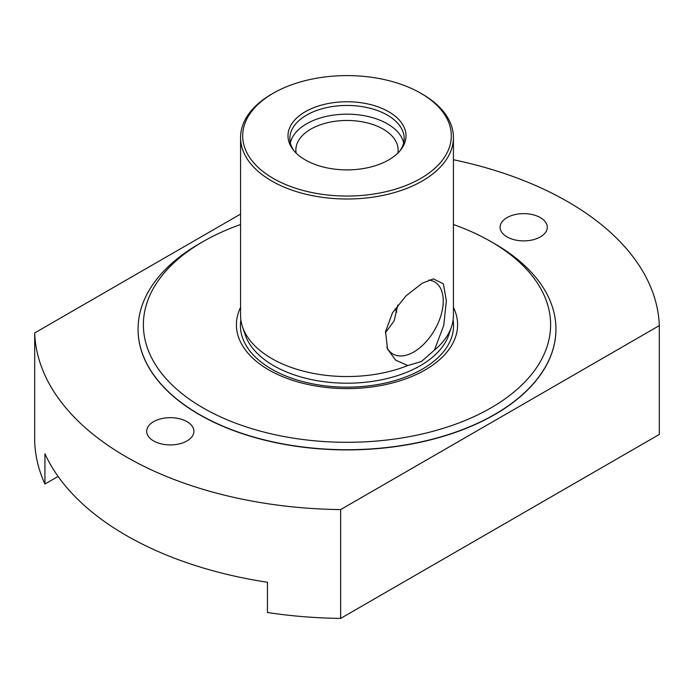 <?xml version="1.0" encoding="UTF-8"?>
<svg xmlns="http://www.w3.org/2000/svg" width="694" height="694" viewBox="0 0 694 694"><rect width="100%" height="100%" fill="white"/><g stroke="black" fill="none" stroke-linecap="round" stroke-linejoin="round"><path stroke-width="1.04" d="M186.99 440.933A23.605 13.628 180 0 1 161.268 443.882A23.605 13.628 180 0 1 146.703 431.295A23.605 13.628 180 0 1 153.608 421.666A23.605 13.628 180 0 1 179.33 418.708A23.605 13.628 180 0 1 193.904 431.295A23.605 13.628 180 0 1 186.99 440.933M540.392 236.897A23.605 13.628 180 0 1 514.67 239.855A23.605 13.628 180 0 1 500.096 227.259A23.605 13.628 180 0 1 507.01 217.63A23.605 13.628 180 0 1 532.732 214.672A23.605 13.628 180 0 1 547.297 227.259A23.605 13.628 180 0 1 540.392 236.897M240.566 224.526A203.62 117.555 0 0 0 203.021 241.625A203.62 117.555 0 0 0 203.021 407.872A203.62 117.555 0 0 0 490.979 407.872A203.62 117.555 0 0 0 490.979 241.625A203.62 117.555 0 0 0 453.434 224.526M199.256 243.794L203.021 241.625L199.256 243.794A208.937 120.626 0 0 0 138.063 329.095A208.937 120.626 0 0 0 267.043 440.534A208.937 120.626 0 0 0 494.744 414.387A208.937 120.626 0 0 0 555.937 329.095A208.937 120.626 0 0 0 494.744 243.794L490.979 241.625M422.264 181.004A106.434 61.454 0 0 0 453.434 137.551A106.434 61.454 0 0 0 422.264 94.098L420.764 93.239A104.317 60.231 0 0 0 273.236 93.239L271.736 94.098A106.434 61.454 0 0 0 240.566 137.551A106.434 61.454 0 0 0 306.271 194.32A106.434 61.454 0 0 0 422.264 181.004M434.383 350.175L421.466 361.513L407.76 365.547L395.58 360.108L387.521 348.995L385.552 331.541L392.431 312.933L406.016 295.844L422.264 283.204L433.342 278.901L443.362 283.785L446.346 300.684L443.778 325.339L434.383 350.175A106.434 61.454 180 0 0 451.508 326.735A106.434 61.454 180 0 0 453.434 315.093L453.434 137.551M428.875 280.055A41.649 24.047 -60 0 1 434.618 281.903A41.649 24.047 -60 0 1 441.002 315.276A41.649 24.047 -60 0 1 413.798 351.979A41.649 24.047 -60 0 1 392.978 354.035A41.649 24.047 -60 0 1 386.888 347.33M305.282 111.734A58.999 34.067 0 0 0 293.137 149.731A58.999 34.067 0 0 0 388.718 159.906A58.999 34.067 0 0 0 400.863 149.731A58.999 34.067 0 0 0 380.459 107.77A58.999 34.067 0 0 0 305.282 111.734M399.978 150.824A57.151 33 0 0 0 404.151 138.444A57.151 33 0 0 0 368.87 107.96A57.151 33 0 0 0 306.592 115.109A57.151 33 0 0 0 289.849 138.444A57.151 33 0 0 0 294.022 150.824M403.648 142.799A57.151 33 0 0 0 365.33 115.907A57.151 33 0 0 0 306.592 123.827A57.151 33 0 0 0 290.352 142.799M397.853 153.096A51.139 29.521 0 0 0 398.139 149.991A51.139 29.521 0 0 0 366.571 122.717A51.139 29.521 0 0 0 310.843 129.119A51.139 29.521 0 0 0 295.861 149.991A51.139 29.521 0 0 0 296.147 153.096M271.736 94.098L273.236 93.239A104.317 60.231 0 0 0 273.236 178.41A104.317 60.231 0 0 0 420.764 178.41A104.317 60.231 0 0 0 420.764 93.239M240.566 307.399A110.598 63.848 0 0 0 291.064 379.826A110.598 63.848 0 0 0 425.205 369.893A110.598 63.848 0 0 0 453.434 307.399M555.937 329.182A208.937 120.626 180 0 1 555.937 329.277A208.937 120.626 180 0 1 494.744 414.578A208.937 120.626 180 0 1 267.043 440.725A208.937 120.626 180 0 1 138.063 329.277A208.937 120.626 180 0 1 138.063 329.182M659.3 325.616L340.65 509.587A312.361 180.345 0 0 1 34.7 332.947L34.7 441.766A312.361 180.345 0 0 0 44.937 484.03L44.937 453.798A312.361 180.345 0 0 0 267.45 582.266L267.45 612.498A312.361 180.345 0 0 0 340.65 618.406L659.3 434.435L659.3 325.616A312.361 180.345 0 0 0 453.434 159.733M340.65 509.587L340.65 618.406M58.088 476.431L44.937 484.03M34.7 332.947L240.566 214.09M396.751 312.248A51.139 29.521 0 0 0 394.999 308.891M407.76 365.547A106.434 61.454 180 0 1 242.492 326.735A106.434 61.454 180 0 1 240.566 315.093L240.566 137.551M397.775 305.091L394.157 320.923L385.396 332.808M242.492 326.735L245.138 334.664A103.736 59.892 0 0 0 316.603 380.572A103.736 59.892 0 0 0 420.356 365.66A103.736 59.892 0 0 0 448.862 334.664L451.508 326.735M240.887 319.899A106.572 61.532 0 0 0 301.673 381.31A106.572 61.532 0 0 0 422.36 369.13A106.572 61.532 0 0 0 453.113 319.899"/></g></svg>

